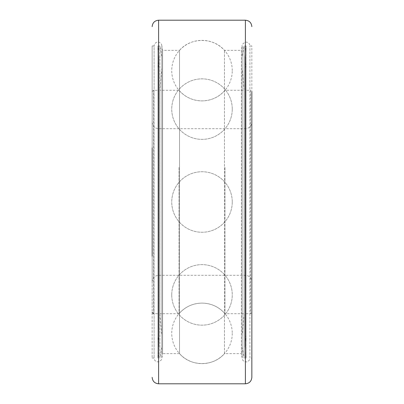 <?xml version="1.0" encoding="UTF-8"?>
<svg xmlns="http://www.w3.org/2000/svg" width="404" height="404" viewBox="0 0 404 404"><rect width="100%" height="100%" fill="white"/><g stroke="black" fill="none" stroke-linecap="round" stroke-linejoin="round"><path stroke-width="0.3" stroke-dasharray="2.02 1.52" d="M232.26 333.366A30.26 30.26 0 0 1 202 363.625A30.26 30.26 0 0 1 171.74 333.366A30.26 30.26 0 0 1 202 303.106A30.26 30.26 0 0 1 232.26 333.366M232.26 70.634A30.26 30.26 0 0 0 202 40.375A30.26 30.26 0 0 0 171.74 70.634A30.26 30.26 0 0 0 202 100.894A30.26 30.26 0 0 0 232.26 70.634M152.151 256.187L152.151 45.945L152.151 358.055L152.151 45.945L154.086 45.945L154.086 358.055L154.086 45.945C154.52 42.339 157.691 41.91 157.55 42.097L159.287 42.309C160.893 42.991 161.741 44.203 161.827 45.945L161.827 358.055L161.827 45.945L162.605 50.364L179.538 50.364L179.538 353.636L179.538 50.364C190.754 37.163 213.241 37.163 224.462 50.364L241.395 50.364L241.395 353.636L241.395 50.364L242.173 45.945L242.173 358.055L242.173 45.945C241.597 45.122 242.612 43.859 245.213 42.162L246.9 42.173C248.783 42.728 249.783 43.985 249.914 45.945L251.849 45.945L251.849 377.351M152.151 358.055L154.086 358.055C154.222 360.04 155.247 361.302 157.161 361.843L158.908 361.807C161.373 360.176 162.347 358.924 161.827 358.055L162.605 353.636L162.605 50.364L162.605 353.636L179.538 353.636C190.759 366.837 213.246 366.837 224.462 353.636L224.462 50.364L224.462 353.636L241.395 353.636L242.173 358.055C242.264 359.828 243.132 361.045 244.773 361.711L246.511 361.898C246.384 362.141 249.657 361.413 249.914 358.055L249.914 45.945L249.914 358.055L251.849 358.055L251.849 91.572C252.182 91.43 251.753 91.001 250.556 90.279L250.556 313.721L250.556 90.279L246.041 90.279L246.041 313.721L246.041 90.279M225.013 167.478L225.013 313.721L225.013 167.478M161.827 335.855L161.827 68.145L161.827 335.855L159.898 313.721L159.898 90.279L159.898 313.721L178.987 313.721C185.108 306.823 192.779 303.288 202 303.106C211.221 303.288 218.892 306.823 225.013 313.721L244.102 313.721L244.102 90.279L242.173 68.145L242.173 335.855L242.173 68.145M161.827 68.145L159.898 90.279L178.987 90.279C185.108 97.177 192.779 100.712 202 100.894C211.221 100.717 218.892 97.177 225.013 90.279L244.102 90.279L244.102 313.721L242.173 335.855M242.173 346.955L242.173 57.045L242.173 346.955L244.107 358.055L244.107 45.945L244.107 358.055L246.041 358.055L246.041 45.945L246.041 358.055L245.077 346.955L245.077 57.045L246.041 45.945L244.107 45.945L242.173 57.045M246.041 68.145L245.077 57.045L245.077 346.955L246.041 335.855L246.041 68.145L246.041 335.855M246.041 313.721L250.556 313.721L251.849 312.428M251.849 226.644L251.849 236.123M152.151 122.24C152.535 126.159 154.687 128.31 158.6 128.694L158.6 275.306L158.6 128.694L245.4 128.694L245.4 275.306L245.4 128.694C249.313 128.31 251.465 126.159 251.849 122.24M152.151 281.76L152.151 126.144L152.151 281.76C152.535 277.841 154.687 275.69 158.6 275.306L245.4 275.306C249.313 275.69 251.465 277.841 251.849 281.76M152.151 167.877L152.151 307.025L152.151 167.877M153.444 313.721L153.444 90.279L153.444 313.721L157.959 313.721L157.959 90.279L157.959 313.721M152.151 91.572L153.444 90.279L157.959 90.279M157.959 335.855L157.959 68.145L157.959 335.855L158.923 346.955L158.923 57.045L158.923 346.955L157.959 358.055L157.959 45.945L157.959 358.055L159.893 358.055L159.893 45.945L159.893 358.055L161.827 346.955L161.827 57.045L159.893 45.945L157.959 45.945L158.923 57.045L157.959 68.145M161.827 57.045L161.827 346.955M178.987 167.478L178.987 313.721L178.987 167.478M158.6 383.8L158.6 20.2M245.4 383.8L245.4 20.2M171.74 294.89A30.26 30.26 0 0 0 202 325.149A30.26 30.26 0 0 0 232.26 294.89A30.26 30.26 0 0 0 202 264.63A30.26 30.26 0 0 0 171.74 294.89A30.26 30.26 0 0 0 202 325.149A30.26 30.26 0 0 0 232.26 294.89A30.26 30.26 0 0 0 202 264.63A30.26 30.26 0 0 0 171.74 294.89M232.26 202A30.26 30.26 0 0 0 202 171.74A30.26 30.26 0 0 0 171.74 202A30.26 30.26 0 0 0 202 232.26A30.26 30.26 0 0 0 232.26 202A30.26 30.26 0 0 0 202 171.74A30.26 30.26 0 0 0 171.74 202A30.26 30.26 0 0 0 202 232.26A30.26 30.26 0 0 0 232.26 202M232.26 109.11A30.26 30.26 0 0 0 202 78.851A30.26 30.26 0 0 0 171.74 109.11A30.26 30.26 0 0 0 202 139.37A30.26 30.26 0 0 0 232.26 109.11A30.26 30.26 0 0 0 202 78.851A30.26 30.26 0 0 0 171.74 109.11A30.26 30.26 0 0 0 202 139.37A30.26 30.26 0 0 0 232.26 109.11"/><path stroke-width="0.61" d="M152.151 147.814L152.151 256.187M245.4 383.8L245.4 20.2L158.6 20.2L158.6 383.8L245.4 383.8C249.313 383.416 251.465 381.27 251.849 377.351L251.849 147.814M251.849 91.572L251.849 358.055M251.849 236.123L251.849 226.644M158.6 20.2C154.687 20.584 152.535 22.735 152.151 26.649M158.6 383.8C154.687 383.416 152.535 381.265 152.151 377.351M245.4 20.2C249.313 20.584 251.465 22.735 251.849 26.649M153.444 313.721L152.151 312.428"/></g></svg>
